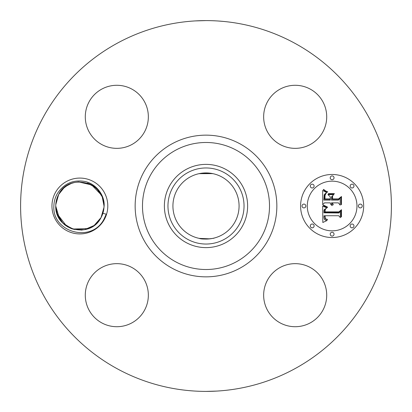 <?xml version="1.0" encoding="UTF-8"?>
<svg xmlns="http://www.w3.org/2000/svg" width="412" height="412" viewBox="0 0 412 412"><rect width="100%" height="100%" fill="white"/><g stroke="black" fill="none" stroke-linecap="round" stroke-linejoin="round"><path stroke-width="0.62" d="M199.084 238.342C203.513 240.258 218.226 237.549 212.916 238.342L209.929 238.842M209.893 238.847L199.279 238.388M221.857 176.975A33.073 33.073 0 0 1 235.025 221.857A33.073 33.073 0 0 1 190.143 235.025A33.073 33.073 0 0 1 176.975 190.143A33.073 33.073 0 0 1 221.857 176.975M187.764 172.618A38.043 38.043 0 0 0 172.618 224.236A38.043 38.043 0 0 0 224.236 239.382A38.043 38.043 0 0 0 239.382 187.764A38.043 38.043 0 0 0 187.764 172.618M199.084 173.658L212.68 173.607M201.494 173.231L212.916 173.658M225.956 242.524A41.622 41.622 0 0 1 169.476 186.044A41.622 41.622 0 0 1 225.956 169.476A41.622 41.622 0 0 1 242.524 225.956A41.622 41.622 0 0 1 164.378 206A41.622 41.622 0 0 1 225.956 169.476A41.622 41.622 0 0 1 225.956 242.524M117.116 368.704A185.4 185.4 0 0 1 43.296 117.116A185.4 185.4 0 0 1 294.884 43.296A185.4 185.4 0 0 1 368.704 294.884A185.4 185.4 0 0 1 117.116 368.704M104.38 219.385A27.923 27.923 0 0 1 66.492 230.504A27.923 27.923 0 0 1 55.373 192.615A27.923 27.923 0 0 1 93.266 181.496A27.923 27.923 0 0 1 104.38 219.385M322.853 310.298A31.528 31.528 0 0 1 280.067 322.853A31.528 31.528 0 0 1 267.512 280.067A31.528 31.528 0 0 1 310.298 267.512A31.528 31.528 0 0 1 322.853 310.298M131.933 267.512A31.528 31.528 0 0 1 144.488 310.298A31.528 31.528 0 0 1 101.702 322.853A31.528 31.528 0 0 1 89.147 280.067A31.528 31.528 0 0 1 131.933 267.512M144.488 131.933A31.528 31.528 0 0 1 101.702 144.488A31.528 31.528 0 0 1 89.147 101.702A31.528 31.528 0 0 1 131.933 89.147A31.528 31.528 0 0 1 144.488 131.933M280.067 144.488A31.528 31.528 0 0 1 267.512 101.702A31.528 31.528 0 0 1 310.298 89.147A31.528 31.528 0 0 1 322.853 131.933A31.528 31.528 0 0 1 280.067 144.488M332.123 237.528A31.528 31.528 0 0 1 300.59 206A31.528 31.528 0 0 1 332.123 174.472A31.528 31.528 0 0 1 363.652 206A31.528 31.528 0 0 1 332.123 237.528M218.396 21.017L223.186 21.398M215.893 20.863L212.417 20.713M230.977 22.289L229.463 22.088M184.669 21.831L184.241 21.882M183.268 22.001L184.617 21.836M195.298 20.909L205.954 20.6M193.604 390.983L188.814 390.602M196.107 391.137L199.583 391.287M181.023 389.711L182.537 389.912M227.331 390.169L227.759 390.118M228.732 389.999L227.383 390.164M216.702 391.091L206.046 391.4M53.879 205.933C54.003 201.535 55.146 197.446 57.304 193.666C63.855 183.67 72.903 179.581 84.439 181.398C95.739 183.371 104.957 195.103 104.123 206.144L103.567 210.645A24.138 24.138 0 0 1 102.866 213.359L106.239 214.142L103.989 219.174C91.505 243.621 51.897 232.147 53.879 205.933M103.567 210.645L101.064 217.572L102.866 213.359M63.026 188.717L58.695 194.428L55.775 204.687L58.695 194.428C56.717 198.079 55.733 201.988 55.738 206.149C55.733 201.983 56.717 198.079 58.695 194.428C56.717 198.079 55.733 201.988 55.738 206.149L57.216 214.322L55.738 206.16C55.733 201.983 56.717 198.079 58.695 194.428C56.763 197.987 55.78 201.798 55.738 205.851C55.78 201.798 56.763 197.987 58.695 194.428C68.65 172.922 104.967 181.424 104.015 205.851C104.025 210.017 103.041 213.921 101.064 217.572C90.326 239.449 54.868 230.184 55.738 206.149C55.733 201.983 56.717 198.079 58.695 194.428L62.938 188.799M55.78 207.406L55.738 206.062L59.565 219.045M64.468 224.581L65.616 225.477L64.463 224.576L65.616 225.477L64.463 224.576L65.616 225.477L64.463 224.576L65.616 225.477L64.463 224.576L65.616 225.477L64.468 224.581L73.861 229.381L84.409 229.711L94.127 225.488L101.064 217.572C102.99 214.013 103.973 210.202 104.015 206.149C103.973 210.202 102.99 214.013 101.064 217.572L101.064 217.572C103.041 213.921 104.025 210.017 104.015 205.851L104.015 205.84C104.025 210.017 103.041 213.921 101.064 217.572L103.984 207.313L101.053 217.588M332.123 181.156A24.844 24.844 0 0 1 356.967 206A24.844 24.844 0 0 1 332.123 230.844A24.844 24.844 0 0 1 307.28 206A24.844 24.844 0 0 1 332.123 181.156M303.938 204.089A1.911 1.911 0 0 1 305.848 206A1.911 1.911 0 0 1 303.938 207.911A1.911 1.911 0 0 1 302.027 206A1.911 1.911 0 0 1 303.938 204.089M332.123 175.903A1.911 1.911 0 0 1 334.034 177.814A1.911 1.911 0 0 1 332.123 179.725A1.911 1.911 0 0 1 330.213 177.814A1.911 1.911 0 0 1 332.123 175.903M312.193 184.159A1.911 1.911 0 0 1 314.104 186.07A1.911 1.911 0 0 1 312.193 187.98A1.911 1.911 0 0 1 310.282 186.07A1.911 1.911 0 0 1 312.193 184.159M360.309 204.089A1.911 1.911 0 0 1 362.22 206A1.911 1.911 0 0 1 360.309 207.911A1.911 1.911 0 0 1 358.399 206A1.911 1.911 0 0 1 360.309 204.089M352.054 184.159A1.911 1.911 0 0 1 353.965 186.07A1.911 1.911 0 0 1 352.054 187.98A1.911 1.911 0 0 1 350.143 186.07A1.911 1.911 0 0 1 352.054 184.159M332.123 236.097A1.911 1.911 0 0 1 330.213 234.186A1.911 1.911 0 0 1 332.123 232.275A1.911 1.911 0 0 1 334.034 234.186A1.911 1.911 0 0 1 332.123 236.097M312.193 227.841A1.911 1.911 0 0 1 310.282 225.93A1.911 1.911 0 0 1 312.193 224.02A1.911 1.911 0 0 1 314.104 225.93A1.911 1.911 0 0 1 312.193 227.841M352.054 227.841A1.911 1.911 0 0 1 350.143 225.93A1.911 1.911 0 0 1 352.054 224.02A1.911 1.911 0 0 1 353.965 225.93A1.911 1.911 0 0 1 352.054 227.841M66.641 185.812L63.124 188.619M104.02 205.938L102.228 196.879L97.222 189.206M91.14 184.648L89.497 183.86M78.641 181.893L74.814 182.398M71.302 183.438L67.795 185.101M63.597 188.176L63.098 188.645L63.597 188.176M322.689 205.99L326.865 207.988L324.368 209.487L323.93 210.743L323.93 212.824L338.865 212.989L340.369 211.366L340.369 217.66L338.757 215.733L325.047 215.733L325.305 218.298L326 219.045L327.555 219.436L327.241 219.761L325.186 218.818L324.687 215.883L324.012 215.733L323.961 217.742L324.393 219.277L325.392 220.147L327.097 220.497L322.828 222.495L322.689 205.99M323.559 205.125L327.581 207.123L327.458 207.478L324.192 206.041L323.363 205.464L323.559 205.125M325.707 208.802L325.13 210.202L325.053 211.876L338.906 211.886L341.497 209.698L341.497 216.738L341.126 217.057L341.126 210.455L339.019 212.304L324.661 212.304L324.821 209.78L325.707 208.802M322.689 204.723L322.689 190.421L326.824 192.682L325.053 193.764L324.198 194.881L323.832 200.108L330.28 200.108L330.28 199.264L324.589 199.264L324.666 195.551L325.063 194.433L325.995 193.532L325.042 195.355L324.965 198.924L330.28 198.924L330.28 196.843L327.952 194.634L333.725 194.634L331.439 196.951L331.439 200.108L338.386 200.108L340.173 198.342L340.173 205.109L338.386 202.864L332.458 202.864L333.257 204.723L332.968 204.985L332.087 202.864L331.439 202.864L331.506 204.012L332.237 205.593L330.851 204.599L330.28 202.864L324.465 202.864L322.689 204.723M323.528 189.371L325.738 190.977L327.746 191.853L327.555 192.141L325.408 191.25L323.296 189.623L323.528 189.371M328.436 193.63L334.389 193.63L334.183 193.99L328.23 193.99L328.436 193.63M332.597 196.097L332.597 198.924L338.494 198.924L341.497 196.498L341.497 204.476L341.126 204.821L341.126 197.271L338.659 199.264L332.227 199.264L332.227 196.498L332.597 196.097M57.16 214.168L58.386 216.99L57.16 214.168M71.822 228.758L67.558 226.76L71.477 228.634M81.118 230.107L85.176 229.551L81.118 230.107M81.282 230.097L85.346 229.515L81.282 230.097M57.222 214.328L58.185 216.588L61.46 221.605L65.235 225.194L68.011 227.022L65.235 225.194L61.46 221.605L58.185 216.588L57.222 214.333M63.082 223.34L64.298 224.442L63.082 223.34M69.885 227.975L72.27 228.912L62.856 223.113L56.969 213.617M88.467 228.562L72.713 229.051L88.467 228.562L93.684 225.802L95.805 224.138L100.961 217.757L95.805 224.138L93.684 225.802M55.738 206.052L55.78 207.385M104.015 205.804L104.015 205.851C104.025 210.012 103.041 213.921 101.064 217.572L103.984 207.313L101.064 217.572C103.041 213.921 104.025 210.012 104.015 205.851C104.025 210.012 103.041 213.921 101.064 217.572C103.041 213.921 104.025 210.012 104.015 205.851L102.547 197.708L101.373 195.015L102.593 197.832L101.373 195.015L91.685 184.947L78.481 181.898M97.938 189.978L97.253 189.242M74.67 182.428L71.214 183.469L74.67 182.428L78.471 181.903L74.412 182.485L71.085 183.52L67.676 185.173L63.69 188.093M104.02 205.964L102.603 197.858M101.527 195.324L98.097 190.164M97.484 189.484L96.367 188.366M94.889 187.094L93.333 185.956M88.745 183.546L78.615 181.893M74.52 182.459L71.204 183.474M67.872 185.06L65.529 186.585M71.765 228.737L67.558 226.76L71.945 228.799M102.547 197.703L101.373 195.015M95.244 187.383L94.137 186.523M63.948 187.862L58.695 194.428L55.775 204.687L58.695 194.428C56.717 198.079 55.733 201.988 55.738 206.149L55.738 206.175M94.714 225.045L95.146 224.695M102.537 197.672L101.573 195.417L102.537 197.667M98.298 190.395L94.518 186.806L98.293 190.395M89.801 183.994L89.476 183.85M71.281 183.443L66.075 186.193L71.286 183.443M102.578 197.786L101.553 195.376L102.578 197.786M95.558 187.645L98.365 190.478L94.595 186.863M89.868 184.025L89.332 183.788M64.607 187.305L62.789 188.948L64.602 187.305M92.262 185.276L95.44 187.542L92.17 185.225M91.031 184.591L88.498 183.453M74.819 182.398L71.322 183.428L74.819 182.398M65.905 186.317L64.092 187.738L65.905 186.312M55.738 206.149C55.733 201.988 56.717 198.079 58.695 194.428L55.775 204.687L58.695 194.428C56.717 198.079 55.733 201.988 55.738 206.149C55.733 201.988 56.717 198.079 58.695 194.428L58.695 194.418M56.949 213.55L66.636 226.183M87.421 228.933L88.513 228.542M91.953 185.101L95.388 187.506L87.442 183.077M65.992 186.25L63.989 187.826L65.992 186.25M90.923 184.535L88.518 183.458M57.175 214.209L58.2 216.624M61.393 221.522L62.83 223.088M92.195 185.24L89.6 183.901M91.001 184.576L87.658 183.149M175.548 261.738A63.515 63.515 0 0 1 150.262 175.548A63.515 63.515 0 0 1 236.452 150.262A63.515 63.515 0 0 1 261.738 236.452A63.515 63.515 0 0 1 175.548 261.738M172.031 268.176A70.854 70.854 0 0 1 143.824 172.031A70.854 70.854 0 0 1 239.969 143.824A70.854 70.854 0 0 1 268.176 239.969A70.854 70.854 0 0 1 172.031 268.176"/></g></svg>
